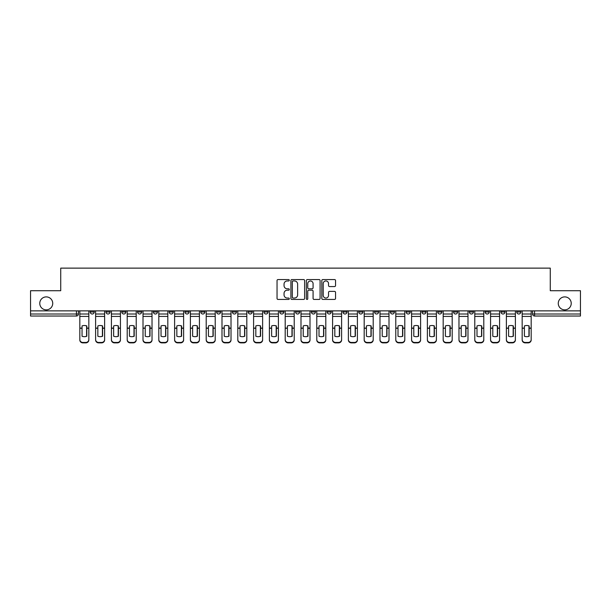 <?xml version="1.0" encoding="UTF-8"?>
<svg xmlns="http://www.w3.org/2000/svg" width="611" height="611" viewBox="0 0 611 611"><rect width="100%" height="100%" fill="white"/><g stroke="black" fill="none" stroke-linecap="round" stroke-linejoin="round"><path stroke-width="0.92" d="M289.301 280.258A0.695 0.695 0 0 0 288.598 279.555L278.043 279.555A0.993 0.993 0 0 0 277.043 280.556L277.043 298.443A0.993 0.993 0 0 0 278.043 299.436L288.598 299.436A0.695 0.695 0 0 0 289.301 298.741A0.695 0.695 0 0 0 288.598 298.046L287.231 298.046A3.177 3.177 0 0 1 284.054 294.869L284.054 293.379A3.177 3.177 0 0 1 287.231 290.194L288.598 290.194A0.695 0.695 0 0 0 289.301 289.499A0.695 0.695 0 0 0 288.598 288.804L287.231 288.804A3.177 3.177 0 0 1 284.054 285.62L284.054 284.13A3.177 3.177 0 0 1 287.231 280.953L288.598 280.953A0.695 0.695 0 0 0 289.301 280.258M558.271 303.377A6.484 6.484 0 0 0 564.755 309.853A6.484 6.484 0 0 0 571.232 303.377A6.484 6.484 0 0 0 564.755 296.893A6.484 6.484 0 0 0 558.271 303.377M39.768 303.377A6.484 6.484 0 0 0 46.245 309.853A6.484 6.484 0 0 0 52.729 303.377A6.484 6.484 0 0 0 46.245 296.893A6.484 6.484 0 0 0 39.768 303.377M516.753 310.869L516.753 311.984L520.801 311.984A2.024 2.024 0 0 1 518.777 314.008A2.024 2.024 0 0 1 516.753 311.984L516.753 310.869M500.951 310.869L500.951 311.984L505.007 311.984A2.024 2.024 0 0 1 502.975 314.008A2.024 2.024 0 0 1 500.951 311.984L500.951 310.869M406.162 310.869L406.162 311.984L410.21 311.984A2.024 2.024 0 0 1 408.186 314.008A2.024 2.024 0 0 1 406.162 311.984L406.162 310.869M390.368 310.869L390.368 311.984L394.416 311.984A2.024 2.024 0 0 1 392.392 314.008A2.024 2.024 0 0 1 390.368 311.984L390.368 310.869M374.566 310.869L374.566 311.984L378.614 311.984A2.024 2.024 0 0 1 376.59 314.008A2.024 2.024 0 0 1 374.566 311.984L374.566 310.869M342.97 310.869L342.97 311.984L347.017 311.984A2.024 2.024 0 0 1 344.994 314.008A2.024 2.024 0 0 1 342.97 311.984L342.97 310.869M311.373 311.984L311.373 310.869L311.373 311.984A2.024 2.024 0 0 0 313.397 314.008A2.024 2.024 0 0 1 311.373 311.984L315.421 311.984A2.024 2.024 0 0 1 313.397 314.008A2.024 2.024 0 0 0 315.421 311.984L315.421 310.869L315.421 311.984M295.579 311.984L295.579 310.869L295.579 311.984A2.024 2.024 0 0 0 297.603 314.008A2.024 2.024 0 0 1 295.579 311.984L299.627 311.984A2.024 2.024 0 0 1 297.603 314.008M279.777 311.984L279.777 310.869L279.777 311.984A2.024 2.024 0 0 0 281.801 314.008A2.024 2.024 0 0 1 279.777 311.984L283.825 311.984A2.024 2.024 0 0 1 281.801 314.008A2.024 2.024 0 0 0 283.825 311.984L283.825 310.869L283.825 311.984M263.983 310.869L263.983 311.984L268.03 311.984A2.024 2.024 0 0 1 266.006 314.008A2.024 2.024 0 0 1 263.983 311.984L263.983 310.869M248.181 310.869L248.181 311.984L252.228 311.984A2.024 2.024 0 0 1 250.205 314.008A2.024 2.024 0 0 1 248.181 311.984L248.181 310.869M232.386 310.869L232.386 311.984L236.434 311.984A2.024 2.024 0 0 1 234.41 314.008A2.024 2.024 0 0 1 232.386 311.984L232.386 310.869M216.584 311.984L216.584 310.869L216.584 311.984A2.024 2.024 0 0 0 218.608 314.008A2.024 2.024 0 0 1 216.584 311.984L220.632 311.984A2.024 2.024 0 0 1 218.608 314.008M184.988 311.984L184.988 310.869L184.988 311.984A2.024 2.024 0 0 0 187.012 314.008A2.024 2.024 0 0 1 184.988 311.984L189.036 311.984A2.024 2.024 0 0 1 187.012 314.008A2.024 2.024 0 0 0 189.036 311.984L189.036 310.869L189.036 311.984M169.186 311.984L169.186 310.869L169.186 311.984A2.024 2.024 0 0 0 171.217 314.008A2.024 2.024 0 0 1 169.186 311.984L173.241 311.984A2.024 2.024 0 0 1 171.217 314.008A2.024 2.024 0 0 0 173.241 311.984L173.241 310.869L173.241 311.984M153.392 311.984L153.392 310.869L153.392 311.984A2.024 2.024 0 0 0 155.415 314.008A2.024 2.024 0 0 1 153.392 311.984L157.439 311.984A2.024 2.024 0 0 1 155.415 314.008A2.024 2.024 0 0 0 157.439 311.984L157.439 310.869L157.439 311.984M137.59 311.984L137.59 310.869L137.59 311.984A2.024 2.024 0 0 0 139.621 314.008A2.024 2.024 0 0 1 137.59 311.984L141.645 311.984A2.024 2.024 0 0 1 139.621 314.008M121.795 311.984L121.795 310.869L121.795 311.984A2.024 2.024 0 0 0 123.819 314.008A2.024 2.024 0 0 1 121.795 311.984L125.843 311.984A2.024 2.024 0 0 1 123.819 314.008A2.024 2.024 0 0 0 125.843 311.984L125.843 310.869L125.843 311.984M105.993 311.984L105.993 310.869L105.993 311.984A2.024 2.024 0 0 0 108.025 314.008A2.024 2.024 0 0 1 105.993 311.984L110.049 311.984A2.024 2.024 0 0 1 108.025 314.008A2.024 2.024 0 0 0 110.049 311.984L110.049 310.869L110.049 311.984M334.553 286.567A0.993 0.993 0 0 0 335.546 285.574L335.546 280.556A0.993 0.993 0 0 0 334.553 279.555L322.822 279.555A0.993 0.993 0 0 0 321.829 280.556L321.829 298.443A0.993 0.993 0 0 0 322.822 299.436L334.553 299.436A0.993 0.993 0 0 0 335.546 298.443L335.546 292.379A0.993 0.993 0 0 0 334.553 291.386L329.528 291.386A0.993 0.993 0 0 0 328.535 292.379L328.535 295.388A2.658 2.658 0 0 1 325.877 298.046A2.658 2.658 0 0 1 323.219 295.388L323.219 283.611A2.658 2.658 0 0 1 325.877 280.953A2.658 2.658 0 0 1 328.535 283.611L328.535 285.574A0.993 0.993 0 0 0 329.528 286.567L334.553 286.567M30.55 310.869L30.55 290.714L60.726 290.714L60.726 268.13L550.274 268.13L550.274 290.714L580.45 290.714L580.45 310.869L30.55 310.869L30.55 314.008L78.452 314.008L78.452 310.869M304.629 280.556A0.993 0.993 0 0 0 303.636 279.555L291.905 279.555A0.993 0.993 0 0 0 290.912 280.556L290.912 298.443A0.993 0.993 0 0 0 291.905 299.436L303.636 299.436A0.993 0.993 0 0 0 304.629 298.443L304.629 280.556M307.364 279.555L319.095 279.555A0.993 0.993 0 0 1 320.088 280.556L320.088 298.443A0.993 0.993 0 0 1 319.095 299.436L314.077 299.436A0.993 0.993 0 0 1 313.076 298.443L313.076 291.187A0.993 0.993 0 0 0 312.084 290.194L308.754 290.194A0.993 0.993 0 0 0 307.761 291.187L307.761 298.741A0.695 0.695 0 0 1 307.066 299.436A0.695 0.695 0 0 1 306.371 298.741L306.371 280.556A0.993 0.993 0 0 1 307.364 279.555M532.548 310.869L532.548 314.008L580.45 314.008L580.45 316.032L534.572 316.032A2.024 2.024 0 0 1 532.548 314.008L532.548 310.869M580.45 310.869L580.45 314.008M78.452 314.008A2.024 2.024 0 0 1 76.428 316.032L30.55 316.032L30.55 314.008M520.801 310.869L520.801 311.984M505.007 310.869L505.007 311.984L505.007 310.869M489.205 310.869L489.205 311.984A2.024 2.024 0 0 1 487.181 314.008A2.024 2.024 0 0 1 485.157 311.984L489.205 311.984M485.157 310.869L485.157 311.984M473.41 310.869L473.41 311.984A2.024 2.024 0 0 1 471.379 314.008A2.024 2.024 0 0 1 469.355 311.984L473.41 311.984M469.355 310.869L469.355 311.984M457.608 310.869L457.608 311.984A2.024 2.024 0 0 1 455.585 314.008A2.024 2.024 0 0 1 453.561 311.984L457.608 311.984M453.561 310.869L453.561 311.984M441.814 310.869L441.814 311.984A2.024 2.024 0 0 1 439.783 314.008A2.024 2.024 0 0 1 437.759 311.984L441.814 311.984M437.759 310.869L437.759 311.984M426.012 310.869L426.012 311.984A2.024 2.024 0 0 1 423.988 314.008A2.024 2.024 0 0 1 421.964 311.984L426.012 311.984M421.964 310.869L421.964 311.984M410.21 310.869L410.21 311.984A2.024 2.024 0 0 1 408.186 314.008M394.416 310.869L394.416 311.984M378.614 311.984L378.614 310.869L378.614 311.984A2.024 2.024 0 0 1 376.59 314.008M362.819 310.869L362.819 311.984A2.024 2.024 0 0 1 360.796 314.008A2.024 2.024 0 0 1 358.772 311.984A2.024 2.024 0 0 0 360.796 314.008A2.024 2.024 0 0 0 362.819 311.984L358.772 311.984L358.772 310.869M347.017 311.984L347.017 310.869L347.017 311.984A2.024 2.024 0 0 1 344.994 314.008M331.223 310.869L331.223 311.984A2.024 2.024 0 0 1 329.199 314.008A2.024 2.024 0 0 1 327.175 311.984A2.024 2.024 0 0 0 329.199 314.008M327.175 310.869L327.175 311.984L331.223 311.984M299.627 310.869L299.627 311.984L299.627 310.869M268.03 311.984L268.03 310.869L268.03 311.984A2.024 2.024 0 0 1 266.006 314.008M252.228 311.984L252.228 310.869L252.228 311.984A2.024 2.024 0 0 1 250.205 314.008M236.434 311.984L236.434 310.869L236.434 311.984A2.024 2.024 0 0 1 234.41 314.008M220.632 310.869L220.632 311.984L220.632 310.869M204.838 311.984L204.838 310.869L204.838 311.984A2.024 2.024 0 0 1 202.814 314.008A2.024 2.024 0 0 1 200.79 311.984L204.838 311.984A2.024 2.024 0 0 1 202.814 314.008M200.79 310.869L200.79 311.984M141.645 310.869L141.645 311.984L141.645 310.869M94.247 310.869L94.247 311.984A2.024 2.024 0 0 1 92.223 314.008A2.024 2.024 0 0 1 90.199 311.984A2.024 2.024 0 0 0 92.223 314.008A2.024 2.024 0 0 0 94.247 311.984L94.247 310.869M90.199 310.869L90.199 311.984L94.247 311.984M292.997 280.953A0.695 0.695 0 0 0 292.302 281.648L292.302 297.351A0.695 0.695 0 0 0 292.997 298.046L294.441 298.046A3.177 3.177 0 0 0 297.626 294.869L297.626 284.13A3.177 3.177 0 0 0 294.441 280.953L292.997 280.953M313.076 283.657A2.658 2.658 0 0 0 310.419 280.999A2.658 2.658 0 0 0 307.761 283.657L307.761 287.812A0.993 0.993 0 0 0 308.754 288.804L312.084 288.804A0.993 0.993 0 0 0 313.076 287.812L313.076 283.657M86.602 336.317L86.602 325.846M84.326 325.503A6.278 5.522 180 0 1 86.602 325.915M79.82 328.665L79.82 339.571A3.04 2.879 0 0 0 82.859 342.45L85.792 342.45A3.04 2.879 0 0 0 88.832 339.571L88.832 339.991A3.04 2.879 180 0 1 85.792 342.87L85.792 342.45M84.326 336.692A6.278 5.957 180 0 0 86.602 336.241M86.808 328.252L86.808 325.915A6.278 5.522 180 0 0 84.425 325.503A6.278 5.522 180 0 0 82.05 325.915L82.05 336.241A6.278 5.957 180 0 0 86.808 336.241L86.808 328.252L88.832 328.252L88.832 339.571M88.832 310.869L88.832 328.252M79.82 310.869L79.82 339.571M82.859 342.45L82.859 342.87L85.792 342.87M82.859 342.87A3.04 2.879 180 0 1 79.82 339.991M102.404 336.317L102.404 325.846M100.12 325.503A6.278 5.522 180 0 1 102.404 325.915M95.614 328.665L95.614 339.571A3.04 2.879 0 0 0 98.654 342.45L101.594 342.45A3.04 2.879 0 0 0 104.626 339.571L104.626 339.991A3.04 2.879 180 0 1 101.594 342.87L101.594 342.45M100.12 336.692A6.278 5.957 180 0 0 102.404 336.241M118.198 336.317L118.198 325.846M115.922 325.503A6.278 5.522 180 0 1 118.198 325.915M111.416 328.665L111.416 339.571A3.04 2.879 0 0 0 114.456 342.45L117.388 342.45A3.04 2.879 0 0 0 120.428 339.571L120.428 339.991A3.04 2.879 180 0 1 117.388 342.87L117.388 342.45M115.922 336.692A6.278 5.957 180 0 0 118.198 336.241M102.602 328.252L102.602 325.915A6.278 5.522 180 0 0 100.227 325.503A6.278 5.522 180 0 0 97.844 325.915L97.844 336.241A6.278 5.957 180 0 0 102.602 336.241L102.602 328.252L104.626 328.252L104.626 339.571M104.626 310.869L104.626 328.252M95.614 310.869L95.614 339.571M98.654 342.45L98.654 342.87L101.594 342.87M98.654 342.87A3.04 2.879 180 0 1 95.614 339.991M118.404 328.252L118.404 325.915A6.278 5.522 180 0 0 116.021 325.503A6.278 5.522 180 0 0 113.646 325.915L113.646 336.241A6.278 5.957 180 0 0 118.404 336.241L118.404 328.252L120.428 328.252L120.428 339.571M120.428 310.869L120.428 328.252M111.416 310.869L111.416 339.571M114.456 342.45L114.456 342.87L117.388 342.87M114.456 342.87A3.04 2.879 180 0 1 111.416 339.991M134 336.317L134 325.846M131.716 325.503A6.278 5.522 180 0 1 134 325.915M127.21 328.665L127.21 339.571A3.04 2.879 0 0 0 130.25 342.45L133.19 342.45A3.04 2.879 0 0 0 136.222 339.571L136.222 339.991A3.04 2.879 180 0 1 133.19 342.87L133.19 342.45M131.716 336.692A6.278 5.957 180 0 0 134 336.241M149.794 336.317L149.794 325.846M147.518 325.503A6.278 5.522 180 0 1 149.794 325.915M143.012 328.665L143.012 339.571A3.04 2.879 0 0 0 146.052 342.45L148.985 342.45A3.04 2.879 0 0 0 152.024 339.571L152.024 339.991A3.04 2.879 180 0 1 148.985 342.87L148.985 342.45M147.518 336.692A6.278 5.957 180 0 0 149.794 336.241M165.596 336.317L165.596 325.846M163.313 325.503A6.278 5.522 180 0 1 165.596 325.915M158.807 328.665L158.807 339.571A3.04 2.879 0 0 0 161.846 342.45L164.787 342.45A3.04 2.879 0 0 0 167.819 339.571L167.819 339.991A3.04 2.879 180 0 1 164.787 342.87L164.787 342.45M163.313 336.692A6.278 5.957 180 0 0 165.596 336.241M134.199 328.252L134.199 325.915A6.278 5.522 180 0 0 131.823 325.503A6.278 5.522 180 0 0 129.44 325.915L129.44 336.241A6.278 5.957 180 0 0 134.199 336.241L134.199 328.252L136.222 328.252L136.222 339.571M136.222 310.869L136.222 328.252M127.21 310.869L127.21 339.571M130.25 342.45L130.25 342.87L133.19 342.87M130.25 342.87A3.04 2.879 180 0 1 127.21 339.991M150.001 328.252L150.001 325.915A6.278 5.522 180 0 0 147.618 325.503A6.278 5.522 180 0 0 145.242 325.915L145.242 336.241A6.278 5.957 180 0 0 150.001 336.241L150.001 328.252L152.024 328.252L152.024 339.571M152.024 310.869L152.024 328.252M143.012 310.869L143.012 339.571M146.052 342.45L146.052 342.87L148.985 342.87M146.052 342.87A3.04 2.879 180 0 1 143.012 339.991M165.795 328.252L165.795 325.915A6.278 5.522 180 0 0 163.42 325.503A6.278 5.522 180 0 0 161.037 325.915L161.037 336.241A6.278 5.957 180 0 0 165.795 336.241L165.795 328.252L167.819 328.252L167.819 339.571M167.819 310.869L167.819 328.252M158.807 310.869L158.807 339.571M161.846 342.45L161.846 342.87L164.787 342.87M161.846 342.87A3.04 2.879 180 0 1 158.807 339.991M181.391 336.317L181.391 325.846M179.115 325.503A6.278 5.522 180 0 1 181.391 325.915M174.609 328.665L174.609 339.571A3.04 2.879 0 0 0 177.648 342.45L180.581 342.45A3.04 2.879 0 0 0 183.621 339.571L183.621 339.991A3.04 2.879 180 0 1 180.581 342.87L180.581 342.45M179.115 336.692A6.278 5.957 180 0 0 181.391 336.241M181.597 328.252L181.597 325.915A6.278 5.522 180 0 0 179.214 325.503A6.278 5.522 180 0 0 176.839 325.915L176.839 336.241A6.278 5.957 180 0 0 181.597 336.241L181.597 328.252L183.621 328.252L183.621 339.571M183.621 310.869L183.621 328.252M174.609 310.869L174.609 339.571M177.648 342.45L177.648 342.87L180.581 342.87M177.648 342.87A3.04 2.879 180 0 1 174.609 339.991M197.193 336.317L197.193 325.846M194.909 325.503A6.278 5.522 180 0 1 197.193 325.915M190.403 328.665L190.403 339.571A3.04 2.879 0 0 0 193.443 342.45L196.383 342.45A3.04 2.879 0 0 0 199.415 339.571L199.415 339.991A3.04 2.879 180 0 1 196.383 342.87L196.383 342.45M194.909 336.692A6.278 5.957 180 0 0 197.193 336.241M197.391 328.252L197.391 325.915A6.278 5.522 180 0 0 195.016 325.503A6.278 5.522 180 0 0 192.633 325.915L192.633 336.241A6.278 5.957 180 0 0 197.391 336.241L197.391 328.252L199.415 328.252L199.415 339.571M199.415 310.869L199.415 328.252M190.403 310.869L190.403 339.571M193.443 342.45L193.443 342.87L196.383 342.87M193.443 342.87A3.04 2.879 180 0 1 190.403 339.991M212.987 336.317L212.987 325.846M210.711 325.503A6.278 5.522 180 0 1 212.987 325.915M206.205 328.665L206.205 339.571A3.04 2.879 0 0 0 209.245 342.45L212.177 342.45A3.04 2.879 0 0 0 215.217 339.571L215.217 339.991A3.04 2.879 180 0 1 212.177 342.87L212.177 342.45M210.711 336.692A6.278 5.957 180 0 0 212.987 336.241M213.193 328.252L213.193 325.915A6.278 5.522 180 0 0 210.81 325.503A6.278 5.522 180 0 0 208.435 325.915L208.435 336.241A6.278 5.957 180 0 0 213.193 336.241L213.193 328.252L215.217 328.252L215.217 339.571M215.217 310.869L215.217 328.252M206.205 310.869L206.205 339.571M209.245 342.45L209.245 342.87L212.177 342.87M209.245 342.87A3.04 2.879 180 0 1 206.205 339.991M228.789 336.317L228.789 325.846M226.505 325.503A6.278 5.522 180 0 1 228.789 325.915M221.999 328.665L221.999 339.571A3.04 2.879 0 0 0 225.039 342.45L227.979 342.45A3.04 2.879 0 0 0 231.019 339.571L231.019 339.991A3.04 2.879 180 0 1 227.979 342.87L227.979 342.45M226.505 336.692A6.278 5.957 180 0 0 228.789 336.241M228.988 328.252L228.988 325.915A6.278 5.522 180 0 0 226.612 325.503A6.278 5.522 180 0 0 224.229 325.915L224.229 336.241A6.278 5.957 180 0 0 228.988 336.241L228.988 328.252L231.019 328.252L231.019 339.571M231.019 310.869L231.019 328.252M221.999 310.869L221.999 339.571M225.039 342.45L225.039 342.87L227.979 342.87M225.039 342.87A3.04 2.879 180 0 1 221.999 339.991M244.583 336.317L244.583 325.846M242.307 325.503A6.278 5.522 180 0 1 244.583 325.915M237.801 328.665L237.801 339.571A3.04 2.879 0 0 0 240.841 342.45L243.774 342.45A3.04 2.879 0 0 0 246.813 339.571L246.813 339.991A3.04 2.879 180 0 1 243.774 342.87L243.774 342.45M242.307 336.692A6.278 5.957 180 0 0 244.583 336.241M260.385 336.317L260.385 325.846M258.102 325.503A6.278 5.522 180 0 1 260.385 325.915M253.596 328.665L253.596 339.571A3.04 2.879 0 0 0 256.635 342.45L259.576 342.45A3.04 2.879 0 0 0 262.615 339.571L262.615 339.991A3.04 2.879 180 0 1 259.576 342.87L259.576 342.45M258.102 336.692A6.278 5.957 180 0 0 260.385 336.241M276.18 336.317L276.18 325.846M273.904 325.503A6.278 5.522 180 0 1 276.18 325.915M269.398 328.665L269.398 339.571A3.04 2.879 0 0 0 272.437 342.45L275.37 342.45A3.04 2.879 0 0 0 278.41 339.571L278.41 339.991A3.04 2.879 180 0 1 275.37 342.87L275.37 342.45M273.904 336.692A6.278 5.957 180 0 0 276.18 336.241M291.982 336.317L291.982 325.846M289.698 325.503A6.278 5.522 180 0 1 291.982 325.915M285.192 328.665L285.192 339.571A3.04 2.879 0 0 0 288.232 342.45L291.172 342.45A3.04 2.879 0 0 0 294.212 339.571L294.212 339.991A3.04 2.879 180 0 1 291.172 342.87L291.172 342.45M289.698 336.692A6.278 5.957 180 0 0 291.982 336.241M307.776 336.317L307.776 325.846M305.5 325.503A6.278 5.522 180 0 1 307.776 325.915M300.994 328.665L300.994 339.571A3.04 2.879 0 0 0 304.034 342.45L306.966 342.45A3.04 2.879 0 0 0 310.006 339.571L310.006 339.991A3.04 2.879 180 0 1 306.966 342.87L306.966 342.45M305.5 336.692A6.278 5.957 180 0 0 307.776 336.241M323.578 336.317L323.578 325.846M321.302 325.503A6.278 5.522 180 0 1 323.578 325.915M316.788 328.665L316.788 339.571A3.04 2.879 0 0 0 319.828 342.45L322.768 342.45A3.04 2.879 0 0 0 325.808 339.571L325.808 339.991A3.04 2.879 180 0 1 322.768 342.87L322.768 342.45M321.302 336.692A6.278 5.957 180 0 0 323.578 336.241M244.79 328.252L244.79 325.915A6.278 5.522 180 0 0 242.407 325.503A6.278 5.522 180 0 0 240.031 325.915L240.031 336.241A6.278 5.957 180 0 0 244.79 336.241L244.79 328.252L246.813 328.252L246.813 339.571M246.813 310.869L246.813 328.252M237.801 310.869L237.801 339.571M240.841 342.45L240.841 342.87L243.774 342.87M240.841 342.87A3.04 2.879 180 0 1 237.801 339.991M260.584 328.252L260.584 325.915A6.278 5.522 180 0 0 258.209 325.503A6.278 5.522 180 0 0 255.826 325.915L255.826 336.241A6.278 5.957 180 0 0 260.584 336.241L260.584 328.252L262.615 328.252L262.615 339.571M262.615 310.869L262.615 328.252M253.596 310.869L253.596 339.571M256.635 342.45L256.635 342.87L259.576 342.87M256.635 342.87A3.04 2.879 180 0 1 253.596 339.991M276.386 328.252L276.386 325.915A6.278 5.522 180 0 0 274.003 325.503A6.278 5.522 180 0 0 271.628 325.915L271.628 336.241A6.278 5.957 180 0 0 276.386 336.241L276.386 328.252L278.41 328.252L278.41 339.571M278.41 310.869L278.41 328.252M269.398 310.869L269.398 339.571M272.437 342.45L272.437 342.87L275.37 342.87M272.437 342.87A3.04 2.879 180 0 1 269.398 339.991M292.18 328.252L292.18 325.915A6.278 5.522 180 0 0 289.805 325.503A6.278 5.522 180 0 0 287.422 325.915L287.422 336.241A6.278 5.957 180 0 0 292.18 336.241L292.18 328.252L294.212 328.252L294.212 339.571M294.212 310.869L294.212 328.252M285.192 310.869L285.192 339.571M288.232 342.45L288.232 342.87L291.172 342.87M288.232 342.87A3.04 2.879 180 0 1 285.192 339.991M307.982 328.252L307.982 325.915A6.278 5.522 180 0 0 305.599 325.503A6.278 5.522 180 0 0 303.224 325.915L303.224 336.241A6.278 5.957 180 0 0 307.982 336.241L307.982 328.252L310.006 328.252L310.006 339.571M310.006 310.869L310.006 328.252M300.994 310.869L300.994 339.571M304.034 342.45L304.034 342.87L306.966 342.87M304.034 342.87A3.04 2.879 180 0 1 300.994 339.991M323.777 328.252L323.777 325.915A6.278 5.522 180 0 0 321.401 325.503A6.278 5.522 180 0 0 319.018 325.915L319.018 336.241A6.278 5.957 180 0 0 323.777 336.241L323.777 328.252L325.808 328.252L325.808 339.571M325.808 310.869L325.808 328.252M316.788 310.869L316.788 339.571M319.828 342.45L319.828 342.87L322.768 342.87M319.828 342.87A3.04 2.879 180 0 1 316.788 339.991M339.372 336.317L339.372 325.846M337.096 325.503A6.278 5.522 180 0 1 339.372 325.915M332.59 328.665L332.59 339.571A3.04 2.879 0 0 0 335.63 342.45L338.563 342.45A3.04 2.879 0 0 0 341.602 339.571L341.602 339.991A3.04 2.879 180 0 1 338.563 342.87L338.563 342.45M337.096 336.692A6.278 5.957 180 0 0 339.372 336.241M339.579 328.252L339.579 325.915A6.278 5.522 180 0 0 337.196 325.503A6.278 5.522 180 0 0 334.82 325.915L334.82 336.241A6.278 5.957 180 0 0 339.579 336.241L339.579 328.252L341.602 328.252L341.602 339.571M341.602 310.869L341.602 328.252M332.59 310.869L332.59 339.571M335.63 342.45L335.63 342.87L338.563 342.87M335.63 342.87A3.04 2.879 180 0 1 332.59 339.991M355.174 336.317L355.174 325.846M352.898 325.503A6.278 5.522 180 0 1 355.174 325.915M348.385 328.665L348.385 339.571A3.04 2.879 0 0 0 351.424 342.45L354.365 342.45A3.04 2.879 0 0 0 357.404 339.571L357.404 339.991A3.04 2.879 180 0 1 354.365 342.87L354.365 342.45M352.898 336.692A6.278 5.957 180 0 0 355.174 336.241M355.373 328.252L355.373 325.915A6.278 5.522 180 0 0 352.998 325.503A6.278 5.522 180 0 0 350.615 325.915L350.615 336.241A6.278 5.957 180 0 0 355.373 336.241L355.373 328.252L357.404 328.252L357.404 339.571M357.404 310.869L357.404 328.252M348.385 310.869L348.385 339.571M351.424 342.45L351.424 342.87L354.365 342.87M351.424 342.87A3.04 2.879 180 0 1 348.385 339.991M370.969 336.317L370.969 325.846M368.693 325.503A6.278 5.522 180 0 1 370.969 325.915M364.187 328.665L364.187 339.571A3.04 2.879 0 0 0 367.226 342.45L370.159 342.45A3.04 2.879 0 0 0 373.199 339.571L373.199 339.991A3.04 2.879 180 0 1 370.159 342.87L370.159 342.45M368.693 336.692A6.278 5.957 180 0 0 370.969 336.241M371.175 328.252L371.175 325.915A6.278 5.522 180 0 0 368.792 325.503A6.278 5.522 180 0 0 366.417 325.915L366.417 336.241A6.278 5.957 180 0 0 371.175 336.241L371.175 328.252L373.199 328.252L373.199 339.571M373.199 310.869L373.199 328.252M364.187 310.869L364.187 339.571M367.226 342.45L367.226 342.87L370.159 342.87M367.226 342.87A3.04 2.879 180 0 1 364.187 339.991M386.771 336.317L386.771 325.846M384.495 325.503A6.278 5.522 180 0 1 386.771 325.915M379.981 328.665L379.981 339.571A3.04 2.879 0 0 0 383.021 342.45L385.961 342.45A3.04 2.879 0 0 0 389.001 339.571L389.001 339.991A3.04 2.879 180 0 1 385.961 342.87L385.961 342.45M384.495 336.692A6.278 5.957 180 0 0 386.771 336.241M386.969 328.252L386.969 325.915A6.278 5.522 180 0 0 384.594 325.503A6.278 5.522 180 0 0 382.211 325.915L382.211 336.241A6.278 5.957 180 0 0 386.969 336.241L386.969 328.252L389.001 328.252L389.001 339.571M389.001 310.869L389.001 328.252M379.981 310.869L379.981 339.571M383.021 342.45L383.021 342.87L385.961 342.87M383.021 342.87A3.04 2.879 180 0 1 379.981 339.991M402.565 336.317L402.565 325.846M400.289 325.503A6.278 5.522 180 0 1 402.565 325.915M395.783 328.665L395.783 339.571A3.04 2.879 0 0 0 398.823 342.45L401.755 342.45A3.04 2.879 0 0 0 404.795 339.571L404.795 339.991A3.04 2.879 180 0 1 401.755 342.87L401.755 342.45M400.289 336.692A6.278 5.957 180 0 0 402.565 336.241M402.771 328.252L402.771 325.915A6.278 5.522 180 0 0 400.388 325.503A6.278 5.522 180 0 0 398.013 325.915L398.013 336.241A6.278 5.957 180 0 0 402.771 336.241L402.771 328.252L404.795 328.252L404.795 339.571M404.795 310.869L404.795 328.252M395.783 310.869L395.783 339.571M398.823 342.45L398.823 342.87L401.755 342.87M398.823 342.87A3.04 2.879 180 0 1 395.783 339.991M418.367 336.317L418.367 325.846M416.091 325.503A6.278 5.522 180 0 1 418.367 325.915M411.585 328.665L411.585 339.571A3.04 2.879 0 0 0 414.617 342.45L417.557 342.45A3.04 2.879 0 0 0 420.597 339.571L420.597 339.991A3.04 2.879 180 0 1 417.557 342.87L417.557 342.45M416.091 336.692A6.278 5.957 180 0 0 418.367 336.241M418.566 328.252L418.566 325.915A6.278 5.522 180 0 0 416.19 325.503A6.278 5.522 180 0 0 413.807 325.915L413.807 336.241A6.278 5.957 180 0 0 418.566 336.241L418.566 328.252L420.597 328.252L420.597 339.571M420.597 310.869L420.597 328.252M411.585 310.869L411.585 339.571M414.617 342.45L414.617 342.87L417.557 342.87M414.617 342.87A3.04 2.879 180 0 1 411.585 339.991M434.161 336.317L434.161 325.846M431.885 325.503A6.278 5.522 180 0 1 434.161 325.915M427.379 328.665L427.379 339.571A3.04 2.879 0 0 0 430.419 342.45L433.352 342.45A3.04 2.879 0 0 0 436.391 339.571L436.391 339.991A3.04 2.879 180 0 1 433.352 342.87L433.352 342.45M431.885 336.692A6.278 5.957 180 0 0 434.161 336.241M434.368 328.252L434.368 325.915A6.278 5.522 180 0 0 431.985 325.503A6.278 5.522 180 0 0 429.609 325.915L429.609 336.241A6.278 5.957 180 0 0 434.368 336.241L434.368 328.252L436.391 328.252L436.391 339.571M436.391 310.869L436.391 328.252M427.379 310.869L427.379 339.571M430.419 342.45L430.419 342.87L433.352 342.87M430.419 342.87A3.04 2.879 180 0 1 427.379 339.991M449.963 336.317L449.963 325.846M447.687 325.503A6.278 5.522 180 0 1 449.963 325.915M443.181 328.665L443.181 339.571A3.04 2.879 0 0 0 446.213 342.45L449.154 342.45A3.04 2.879 0 0 0 452.193 339.571L452.193 339.991A3.04 2.879 180 0 1 449.154 342.87L449.154 342.45M447.687 336.692A6.278 5.957 180 0 0 449.963 336.241M450.162 328.252L450.162 325.915A6.278 5.522 180 0 0 447.787 325.503A6.278 5.522 180 0 0 445.404 325.915L445.404 336.241A6.278 5.957 180 0 0 450.162 336.241L450.162 328.252L452.193 328.252L452.193 339.571M452.193 310.869L452.193 328.252M443.181 310.869L443.181 339.571M446.213 342.45L446.213 342.87L449.154 342.87M446.213 342.87A3.04 2.879 180 0 1 443.181 339.991M465.758 336.317L465.758 325.846M463.482 325.503A6.278 5.522 180 0 1 465.758 325.915M458.976 328.665L458.976 339.571A3.04 2.879 0 0 0 462.015 342.45L464.948 342.45A3.04 2.879 0 0 0 467.988 339.571L467.988 339.991A3.04 2.879 180 0 1 464.948 342.87L464.948 342.45M463.482 336.692A6.278 5.957 180 0 0 465.758 336.241M465.964 328.252L465.964 325.915A6.278 5.522 180 0 0 463.581 325.503A6.278 5.522 180 0 0 461.206 325.915L461.206 336.241A6.278 5.957 180 0 0 465.964 336.241L465.964 328.252L467.988 328.252L467.988 339.571M467.988 310.869L467.988 328.252M458.976 310.869L458.976 339.571M462.015 342.45L462.015 342.87L464.948 342.87M462.015 342.87A3.04 2.879 180 0 1 458.976 339.991M481.56 336.317L481.56 325.846M479.284 325.503A6.278 5.522 180 0 1 481.56 325.915M474.778 328.665L474.778 339.571A3.04 2.879 0 0 0 477.81 342.45L480.75 342.45A3.04 2.879 0 0 0 483.79 339.571L483.79 339.991A3.04 2.879 180 0 1 480.75 342.87L480.75 342.45M479.284 336.692A6.278 5.957 180 0 0 481.56 336.241M481.758 328.252L481.758 325.915A6.278 5.522 180 0 0 479.383 325.503A6.278 5.522 180 0 0 477 325.915L477 336.241A6.278 5.957 180 0 0 481.758 336.241L481.758 328.252L483.79 328.252L483.79 339.571M483.79 310.869L483.79 328.252M474.778 310.869L474.778 339.571M477.81 342.45L477.81 342.87L480.75 342.87M477.81 342.87A3.04 2.879 180 0 1 474.778 339.991M497.354 336.317L497.354 325.846M495.078 325.503A6.278 5.522 180 0 1 497.354 325.915M490.572 328.665L490.572 339.571A3.04 2.879 0 0 0 493.612 342.45L496.544 342.45A3.04 2.879 0 0 0 499.584 339.571L499.584 339.991A3.04 2.879 180 0 1 496.544 342.87L496.544 342.45M495.078 336.692A6.278 5.957 180 0 0 497.354 336.241M497.56 328.252L497.56 325.915A6.278 5.522 180 0 0 495.177 325.503A6.278 5.522 180 0 0 492.802 325.915L492.802 336.241A6.278 5.957 180 0 0 497.56 336.241L497.56 328.252L499.584 328.252L499.584 339.571M499.584 310.869L499.584 328.252M490.572 310.869L490.572 339.571M493.612 342.45L493.612 342.87L496.544 342.87M493.612 342.87A3.04 2.879 180 0 1 490.572 339.991M513.156 336.317L513.156 325.846M510.88 325.503A6.278 5.522 180 0 1 513.156 325.915M506.374 328.665L506.374 339.571A3.04 2.879 0 0 0 509.406 342.45L512.346 342.45A3.04 2.879 0 0 0 515.386 339.571L515.386 339.991A3.04 2.879 180 0 1 512.346 342.87L512.346 342.45M510.88 336.692A6.278 5.957 180 0 0 513.156 336.241M513.355 328.252L513.355 325.915A6.278 5.522 180 0 0 510.979 325.503A6.278 5.522 180 0 0 508.596 325.915L508.596 336.241A6.278 5.957 180 0 0 513.355 336.241L513.355 328.252L515.386 328.252L515.386 339.571M515.386 310.869L515.386 328.252M506.374 310.869L506.374 339.571M509.406 342.45L509.406 342.87L512.346 342.87M509.406 342.87A3.04 2.879 180 0 1 506.374 339.991M528.95 336.317L528.95 325.846M526.674 325.503A6.278 5.522 180 0 1 528.95 325.915M522.168 328.665L522.168 339.571A3.04 2.879 0 0 0 525.208 342.45L528.141 342.45A3.04 2.879 0 0 0 531.18 339.571L531.18 339.991A3.04 2.879 180 0 1 528.141 342.87L528.141 342.45M526.674 336.692A6.278 5.957 180 0 0 528.95 336.241M529.157 328.252L529.157 325.915A6.278 5.522 180 0 0 526.774 325.503A6.278 5.522 180 0 0 524.398 325.915L524.398 336.241A6.278 5.957 180 0 0 529.157 336.241L529.157 328.252L531.18 328.252L531.18 339.571M531.18 310.869L531.18 328.252M522.168 310.869L522.168 339.571M525.208 342.45L525.208 342.87L528.141 342.87M525.208 342.87A3.04 2.879 180 0 1 522.168 339.991M76.428 310.869L76.428 316.032M534.572 310.869L534.572 316.032M86.808 328.092L88.832 328.092M79.82 328.092L82.05 328.092M79.82 316.414L88.832 316.414M79.82 328.252L82.05 328.252M79.82 314.008L88.832 314.008M102.602 328.092L104.626 328.092M95.614 328.092L97.844 328.092M95.614 316.414L104.626 316.414M95.614 328.252L97.844 328.252M95.614 314.008L104.626 314.008M118.404 328.092L120.428 328.092M111.416 328.092L113.646 328.092M111.416 316.414L120.428 316.414M111.416 328.252L113.646 328.252M111.416 314.008L120.428 314.008M134.199 328.092L136.222 328.092M127.21 328.092L129.44 328.092M127.21 316.414L136.222 316.414M127.21 328.252L129.44 328.252M127.21 314.008L136.222 314.008M150.001 328.092L152.024 328.092M143.012 328.092L145.242 328.092M143.012 316.414L152.024 316.414M143.012 328.252L145.242 328.252M143.012 314.008L152.024 314.008M165.795 328.092L167.819 328.092M158.807 328.092L161.037 328.092M158.807 316.414L167.819 316.414M158.807 328.252L161.037 328.252M158.807 314.008L167.819 314.008M181.597 328.092L183.621 328.092M174.609 328.092L176.839 328.092M174.609 316.414L183.621 316.414M174.609 328.252L176.839 328.252M174.609 314.008L183.621 314.008M197.391 328.092L199.415 328.092M190.403 328.092L192.633 328.092M190.403 316.414L199.415 316.414M190.403 328.252L192.633 328.252M190.403 314.008L199.415 314.008M213.193 328.092L215.217 328.092M206.205 328.092L208.435 328.092M206.205 316.414L215.217 316.414M206.205 328.252L208.435 328.252M206.205 314.008L215.217 314.008M228.988 328.092L231.019 328.092M221.999 328.092L224.229 328.092M221.999 316.414L231.019 316.414M221.999 328.252L224.229 328.252M221.999 314.008L231.019 314.008M244.79 328.092L246.813 328.092M237.801 328.092L240.031 328.092M237.801 316.414L246.813 316.414M237.801 328.252L240.031 328.252M237.801 314.008L246.813 314.008M260.584 328.092L262.615 328.092M253.596 328.092L255.826 328.092M253.596 316.414L262.615 316.414M253.596 328.252L255.826 328.252M253.596 314.008L262.615 314.008M276.386 328.092L278.41 328.092M269.398 328.092L271.628 328.092M269.398 316.414L278.41 316.414M269.398 328.252L271.628 328.252M269.398 314.008L278.41 314.008M292.18 328.092L294.212 328.092M285.192 328.092L287.422 328.092M285.192 316.414L294.212 316.414M285.192 328.252L287.422 328.252M285.192 314.008L294.212 314.008M307.982 328.092L310.006 328.092M300.994 328.092L303.224 328.092M300.994 316.414L310.006 316.414M300.994 328.252L303.224 328.252M300.994 314.008L310.006 314.008M323.777 328.092L325.808 328.092M316.788 328.092L319.018 328.092M316.788 316.414L325.808 316.414M316.788 328.252L319.018 328.252M316.788 314.008L325.808 314.008M339.579 328.092L341.602 328.092M332.59 328.092L334.82 328.092M332.59 316.414L341.602 316.414M332.59 328.252L334.82 328.252M332.59 314.008L341.602 314.008M355.373 328.092L357.404 328.092M348.385 328.092L350.615 328.092M348.385 316.414L357.404 316.414M348.385 328.252L350.615 328.252M348.385 314.008L357.404 314.008M371.175 328.092L373.199 328.092M364.187 328.092L366.417 328.092M364.187 316.414L373.199 316.414M364.187 328.252L366.417 328.252M364.187 314.008L373.199 314.008M386.969 328.092L389.001 328.092M379.981 328.092L382.211 328.092M379.981 316.414L389.001 316.414M379.981 328.252L382.211 328.252M379.981 314.008L389.001 314.008M402.771 328.092L404.795 328.092M395.783 328.092L398.013 328.092M395.783 316.414L404.795 316.414M395.783 328.252L398.013 328.252M395.783 314.008L404.795 314.008M418.566 328.092L420.597 328.092M411.585 328.092L413.807 328.092M411.585 316.414L420.597 316.414M411.585 328.252L413.807 328.252M411.585 314.008L420.597 314.008M434.368 328.092L436.391 328.092M427.379 328.092L429.609 328.092M427.379 316.414L436.391 316.414M427.379 328.252L429.609 328.252M427.379 314.008L436.391 314.008M450.162 328.092L452.193 328.092M443.181 328.092L445.404 328.092M443.181 316.414L452.193 316.414M443.181 328.252L445.404 328.252M443.181 314.008L452.193 314.008M465.964 328.092L467.988 328.092M458.976 328.092L461.206 328.092M458.976 316.414L467.988 316.414M458.976 328.252L461.206 328.252M458.976 314.008L467.988 314.008M481.758 328.092L483.79 328.092M474.778 328.092L477 328.092M474.778 316.414L483.79 316.414M474.778 328.252L477 328.252M474.778 314.008L483.79 314.008M497.56 328.092L499.584 328.092M490.572 328.092L492.802 328.092M490.572 316.414L499.584 316.414M490.572 328.252L492.802 328.252M490.572 314.008L499.584 314.008M513.355 328.092L515.386 328.092M506.374 328.092L508.596 328.092M506.374 316.414L515.386 316.414M506.374 328.252L508.596 328.252M506.374 314.008L515.386 314.008M529.157 328.092L531.18 328.092M522.168 328.092L524.398 328.092M522.168 316.414L531.18 316.414M522.168 328.252L524.398 328.252M522.168 314.008L531.18 314.008"/></g></svg>
